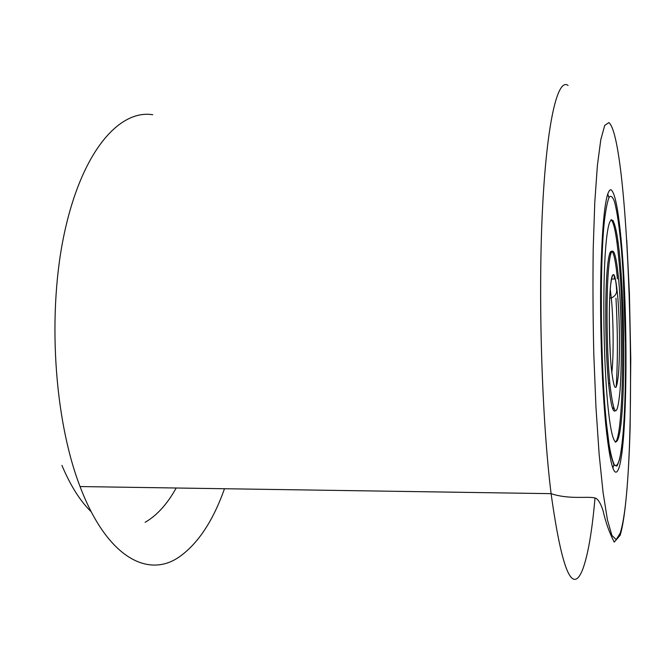 <?xml version="1.0" encoding="UTF-8"?>
<svg xmlns="http://www.w3.org/2000/svg" width="664" height="664" viewBox="0 0 664 664"><rect width="100%" height="100%" fill="white"/><g stroke="black" fill="none" stroke-linecap="round" stroke-linejoin="round"><path stroke-width="1" d="M610.739 189.672C614.69 191.531 618.151 208.205 621.114 239.712C628.451 314.869 627.447 448.258 618.391 469.382C614.084 478.985 609.826 463.696 605.634 423.499C601.684 382.356 599.716 318.512 600.953 268.746C602.605 217.186 605.867 190.825 610.739 189.672M617.412 278.88C614.582 248.303 609.95 240.833 607.394 267.783C604.788 294.276 605.336 350.384 608.564 383.452L608.664 384.489C610.689 403.919 612.831 412.717 615.08 410.892M612.938 409.389L613.536 407.58M616.192 387.137C617.835 360.552 617.761 330.913 615.976 298.227M615.279 442.307C623.172 437.784 625.098 328.763 619.28 264.222L618.782 258.736C616.566 235.421 613.992 222.374 611.063 219.585M611.444 279.054L615.271 278.946L614.507 278.963L614.134 275.261M610.639 254.353L609.975 252.569M608 406.675C612.739 453.661 619.255 451.296 622.052 412.302C624.915 373.799 624.168 308.635 620.417 264.189L619.935 258.694C616.15 217.302 609.842 205.176 606.207 241.845C602.514 277.892 603.211 357.581 607.743 404.002L608 406.675M618.865 282.026L618.582 278.847C615.769 248.261 611.179 240.783 608.656 267.75C606.083 294.243 606.63 350.36 609.834 383.435L609.934 384.481C613.893 417.307 617.263 419.266 620.043 390.374C622.193 362.776 621.653 314.279 618.865 282.026M608.905 122.574L604.73 125.396L600.804 139.598L597.392 165.452L594.786 202.254L593.226 248.178C592.753 282.457 592.952 317.956 593.815 354.676L595.965 407.289L599.135 454.209L603.053 492.331L607.402 519.671L611.868 535.383L616.192 539.616L620.143 533.258C638.959 476.943 630.476 139.971 608.905 122.574M595.002 498.091C592.064 531.499 587.947 555.32 582.652 569.538C572.293 595.434 561.777 570.144 551.095 493.659C541.841 418.743 538.048 297.671 542.48 209.45C546.879 120.923 557.81 77.63 568.052 85.432M91.258 511.819C80.286 501.212 70.5 485.724 61.91 465.364M152.753 114.731C119.562 109.352 82.626 150.662 64.881 230.84C47.078 310.76 53.825 418.768 80.053 486.554C106.755 557.154 147.79 578.601 179.006 557.088C197.822 543.932 212.986 521.149 224.498 488.729M176.192 487.999C167.278 504.084 156.92 515.513 145.125 522.294M613.934 225.868L613.279 220.73M608.938 197.623L607.701 193.938M621.554 251.191C619.57 228.466 617.238 212.023 614.549 201.864C612.747 196.826 610.963 195.266 609.187 197.167C607.452 201.217 605.892 208.936 604.489 220.332C599.584 263.6 600.538 367.408 606.506 423.873L609.087 444.54C610.93 455.18 612.789 462.119 614.665 465.364C616.499 466.485 618.201 464.186 619.769 458.467C621.238 451.005 622.483 440.971 623.513 428.346C626.874 381.626 625.978 304.668 621.554 251.191M612.88 468.062L613.893 464.7M611.81 372.869C613.719 357.024 613.528 321.484 611.461 299.555L610.249 289.255M617.661 295.812C615.179 271.302 612.789 268.024 610.498 285.985C608.647 304.867 609.046 344.848 611.345 368.371C614.092 391.893 616.474 393.603 618.499 373.525C620.076 354.045 619.686 318.795 617.661 295.812M80.053 486.554L551.095 493.659C568.658 499.552 586.727 496.307 593.981 497.776C597.359 497.959 600.389 502.291 603.086 510.79C605.651 522.286 609.369 532.727 614.241 542.098L620.143 535.317C625.28 518.8 628.758 477.449 630.128 427.367L630.767 359.207L629.406 293.397L626.766 240.136M616.773 241.107L618.167 242.758M606.639 433.293L608.929 445.586C610.341 453.554 612 459.953 613.926 464.775L616.889 466.086C618.757 463.065 620.408 456.442 621.853 446.2C624.525 423.167 625.828 386.564 625.579 346.973L623.114 273.07M608.564 383.452L609.834 383.435M609.735 298.045L611.312 298.003C615.561 296.003 617.279 292.932 616.482 288.782C616.009 278.166 612.889 267.6 611.087 281.221C609.071 296.119 608.822 320.812 610.341 355.298"/></g></svg>
